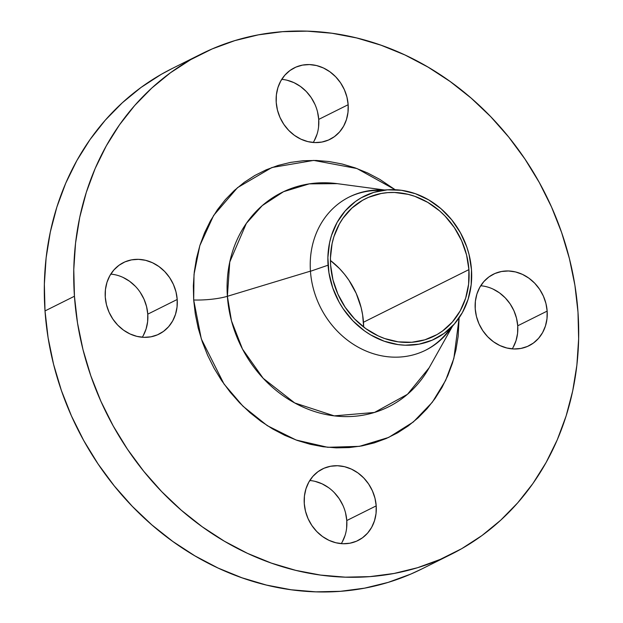<?xml version="1.0" encoding="UTF-8"?>
<svg xmlns="http://www.w3.org/2000/svg" width="623" height="623" viewBox="0 0 623 623"><rect width="100%" height="100%" fill="white"/><g stroke="black" fill="none" stroke-linecap="round" stroke-linejoin="round"><path stroke-width="0.93" d="M348.156 104.711A39.95 35.036 -116.5 0 1 330.026 139.326A39.95 35.036 -116.5 0 1 276.223 102.452L277.445 110.084L280 117.459L283.8 124.312L288.683 130.363L294.469 135.378L300.94 139.178L307.848 141.616L314.911 142.581L321.881 142.052L328.469 140.043L334.434 136.639L339.551 131.959L343.608 126.189L346.458 119.554L347.992 112.296L348.156 104.711L346.933 97.079L344.371 89.696L340.579 82.851L335.688 76.8L329.902 71.777L323.43 67.977L316.531 65.547L309.46 64.582L302.498 65.111L295.902 67.113L289.936 70.524L284.828 75.204L280.763 80.974L277.913 87.609L276.378 94.86L276.223 102.452A39.95 35.036 -116.5 0 1 294.352 67.837A39.95 35.036 -116.5 0 1 348.156 104.711L318.727 119.398L348.156 104.711M313.229 142.488A39.95 35.036 63.5 0 0 318.727 119.398L318.571 126.983M177.205 299.476A39.95 35.036 -116.5 0 1 159.075 334.084A39.95 35.036 -116.5 0 1 105.271 297.21L106.494 304.842L109.048 312.224L112.849 319.069L117.731 325.12L123.525 330.143L129.989 333.944L136.896 336.373L143.968 337.347L150.93 336.817L157.518 334.808L163.483 331.397L168.599 326.725L172.657 320.954L175.507 314.311L177.049 307.061L177.205 299.476L175.982 291.844L173.42 284.462L169.627 277.617L164.745 271.566L158.951 266.543L152.479 262.742L145.58 260.313L138.508 259.339L131.546 259.869L124.95 261.878L118.985 265.289L113.877 269.969L109.812 275.74L106.961 282.375L105.427 289.625L105.271 297.21A39.95 35.036 -116.5 0 1 123.401 262.602A39.95 35.036 -116.5 0 1 177.205 299.476L147.776 314.156L177.205 299.476M142.278 337.245A39.95 35.036 63.5 0 0 147.776 314.156L147.62 321.748L146.086 328.999L143.235 335.633M376.206 505.868A39.95 35.036 -116.5 0 1 358.077 540.476A39.95 35.036 -116.5 0 1 304.273 503.602L305.496 511.234L308.05 518.616L311.85 525.462L316.733 531.512L322.527 536.535L328.991 540.336L335.898 542.765L342.969 543.739L349.931 543.209L356.52 541.2L362.485 537.789L367.601 533.117L371.658 527.346L374.509 520.703L376.051 513.453L376.206 505.868L374.984 498.236L372.422 490.854L368.629 484.009L363.746 477.958L357.952 472.935L351.481 469.135L344.581 466.705L337.51 465.731L330.548 466.261L323.952 468.27L317.987 471.681L312.878 476.361L308.821 482.124L305.963 488.767L304.429 496.017L304.273 503.602A39.95 35.036 -116.5 0 1 322.403 468.994A39.95 35.036 -116.5 0 1 376.206 505.868L346.777 520.548L376.206 505.868M341.279 543.638A39.95 35.036 63.5 0 0 346.777 520.548L346.622 528.14M547.158 311.103A39.95 35.036 -116.5 0 1 529.028 345.718A39.95 35.036 -116.5 0 1 475.224 308.844L476.447 316.468L479.001 323.851L482.802 330.696L487.684 336.747L493.471 341.77L499.942 345.57L506.849 348L513.913 348.973L520.883 348.444L527.471 346.435L533.436 343.032L538.552 338.351L542.61 332.581L545.46 325.938L546.994 318.688L547.158 311.103L545.935 303.471L543.373 296.089L539.58 289.243L534.69 283.192L528.904 278.17L522.432 274.369L515.533 271.94L508.461 270.974L501.499 271.503L494.903 273.505L488.938 276.916L483.83 281.596L479.765 287.367L476.914 294.001L475.38 301.252L475.224 308.844A39.95 35.036 -116.5 0 1 493.354 274.229A39.95 35.036 -116.5 0 1 547.158 311.103L517.729 325.79L547.158 311.103M512.231 348.88A39.95 35.036 63.5 0 0 517.729 325.79L517.573 333.375L516.039 340.625L513.188 347.26M429.154 367.757A119.709 105.007 63.5 0 1 311.523 410.487A119.709 105.007 63.5 0 1 227.379 296.299L310.441 271.145A85.6 75.087 -116.5 0 0 367.765 351.722A85.6 75.087 -116.5 0 0 451.636 327.246A85.6 75.087 -116.5 0 1 425.735 350.157A85.6 75.087 -116.5 0 1 310.441 271.145L227.379 296.299L229.762 262.01L246.342 223.384L262.244 205.613L283.551 191.682L309.281 183.863L337.284 183.66A119.709 105.007 63.5 0 0 227.379 296.299A28.533 5.856 -4 0 1 193.683 299.99L194.018 274.4L199.835 245.602L213.634 215.441L237.55 187.624L271.901 167.525L313.712 160.399L356.971 168.537L395.169 189.719L379.82 179.385L367.648 172.984L355.063 167.852L342.214 164.028L329.201 161.552L316.165 160.454L303.222 160.734L290.505 162.401L278.123 165.43L266.216 169.799L254.877 175.46L244.232 182.36L234.373 190.428L225.394 199.601L217.396 209.772L210.442 220.854L204.601 232.745L199.928 245.314L196.479 258.459L194.275 272.041L193.34 285.926L193.683 299.99L195.311 314.101L198.192 328.111L202.311 341.887L207.623 355.305L214.071 368.224L221.601 380.536L230.144 392.101L239.606 402.824L249.909 412.597L260.944 421.327L272.601 428.928L284.781 435.329L297.358 440.469L310.215 444.285L323.22 446.761L336.264 447.859L349.199 447.579L361.924 445.912L374.298 442.883L386.213 438.514L397.544 432.86L408.197 425.961L418.056 417.885L427.028 408.719L435.033 398.541L441.987 387.459L447.828 375.576L452.5 362.999L455.95 349.861L458.154 336.28L459.112 317.862L453.863 358.396L445.601 380.474L432.292 402.279L413.298 422.005L388.674 437.424L359.455 446.348L327.721 447.298L296.135 440.025L267.275 425.649L242.962 406.204L224.015 384.017L201.33 338.967L193.683 299.99A28.533 5.856 176 0 0 227.379 296.299L231.483 320.861L242.503 349.098L263.186 378.317L294.702 402.949L334.216 415.868L374.462 412.465L407.465 394.312L429.154 367.757L452.454 326.273M310.449 271.278L328.064 265.196A79.643 69.862 -116.5 0 1 388.721 189.758A79.643 69.862 -116.5 0 1 471.486 269.704A79.643 69.862 -116.5 0 1 455.211 322.994A79.643 69.862 -116.5 0 1 378.013 338.725A79.643 69.862 -116.5 0 1 328.064 265.196L310.449 271.278M388.721 189.758L374.727 190.513A85.6 75.087 63.5 0 0 348.841 197.203A85.6 75.087 63.5 0 1 381.899 190.49M455.211 322.994L446.185 333.726A85.6 75.087 63.5 0 1 425.283 350.383A85.6 75.087 63.5 0 0 450.522 328.002M310.441 271.145A85.6 75.087 -116.5 0 1 383.176 190.054A85.6 75.087 -116.5 0 0 349.293 196.977A85.6 75.087 -116.5 0 0 310.441 271.145M201.354 53.952L171.932 68.639A279.626 245.275 63.5 0 0 45.012 310.932L74.441 296.244A279.626 245.275 -116.5 0 1 201.354 53.952A279.626 245.275 -116.5 0 1 577.988 312.068A279.626 245.275 -116.5 0 1 451.068 554.361A279.626 245.275 -116.5 0 1 74.441 296.244L45.012 310.932L48.096 337.728L53.578 364.338L61.397 390.52L71.481 416.008L83.739 440.554L98.052 463.94L114.274 485.917L132.255 506.289L151.825 524.862L172.781 541.442L194.937 555.88L218.073 568.044L241.973 577.794L266.395 585.059L291.105 589.763L315.877 591.85L340.462 591.313L364.626 588.151L388.145 582.388L410.775 574.095L421.911 568.916M468.917 269.619A76.793 67.354 -116.5 0 1 434.06 336.155A76.793 67.354 -116.5 0 1 330.634 265.273A76.793 67.354 -116.5 0 1 365.491 198.737A76.793 67.354 -116.5 0 1 468.917 269.619L363.474 322.239L468.917 269.619L466.565 254.955L461.651 240.766L454.354 227.605L444.962 215.971L439.589 210.87L427.744 202.35L414.832 196.338L408.12 194.345L394.53 192.476L387.779 192.624L381.144 193.496L368.473 197.351L362.563 200.302L351.863 208.113L343.008 218.206L339.379 223.992L333.889 236.748L332.09 243.609L330.455 257.938L330.634 265.273L332.986 279.945L337.907 294.134L345.204 307.295L354.596 318.921L365.724 328.578L378.161 335.883L384.726 338.562L398.214 341.848L411.772 342.268L424.863 339.823L436.996 334.59L442.548 330.992L452.376 321.998L460.179 310.908L465.661 298.144L468.613 284.205L468.917 269.619M363.668 327.052A76.793 67.354 63.5 0 0 363.474 322.239A76.793 67.354 63.5 0 0 330.439 260.469L339.519 268.591L344.457 274.182L348.911 280.218L356.208 293.386L361.122 307.567L362.625 314.88L363.668 327.052M172.197 68.507L161.264 74.339L141.039 87.446L122.31 102.787L105.256 120.2L90.055 139.529L76.839 160.586L65.742 183.17L56.872 207.054L50.315 232.021L46.125 257.821L44.358 284.205L45.012 310.932A279.626 245.275 63.5 0 0 421.646 569.048L451.068 554.361M317.037 134.233L314.179 140.876M287.102 80.235L294.009 82.664L300.473 86.465L306.267 91.488L311.15 97.538L314.95 104.384M317.504 111.766L318.727 119.398A39.95 35.036 63.5 0 0 281.721 79.362M123.058 277.43L129.529 281.23L135.316 286.253M140.198 292.304L143.999 299.149L146.553 306.532L147.776 314.156A39.95 35.036 63.5 0 0 110.769 274.12M345.087 535.391L342.237 542.026M315.152 481.384L322.06 483.822L328.531 487.622M334.317 492.637L339.2 498.688L343 505.541M345.555 512.916L346.777 520.548A39.95 35.036 63.5 0 0 309.771 480.512M493.011 289.056L499.475 292.857L505.269 297.88L510.151 303.931L513.952 310.776L516.506 318.158L517.729 325.79A39.95 35.036 63.5 0 0 480.722 285.755M577.988 312.068L578.642 338.795L576.875 365.179L572.685 390.979L566.128 415.946L557.258 439.83L546.161 462.414L532.945 483.471L517.744 502.8L500.69 520.213L481.961 535.554L461.736 548.661L440.196 559.415L417.566 567.709L394.055 573.464L369.891 576.625L345.306 577.163L320.534 575.076L295.816 570.38L271.394 563.114L247.502 553.356L224.366 541.2L202.21 526.762L181.246 510.175L161.684 491.609L143.703 471.237L127.474 449.253L113.168 425.875L100.91 401.321L90.826 375.833L82.999 349.659L77.525 323.041L74.441 296.244L73.779 269.525L75.554 243.134L79.736 217.334L86.301 192.375L95.171 168.483L106.268 145.907L119.476 124.849L134.685 105.513L151.732 88.1L170.461 72.766L190.693 59.652L212.225 48.906L234.855 40.612L258.374 34.849L282.538 31.687L307.123 31.15L331.895 33.237L356.605 37.941L381.027 45.206L404.927 54.956L428.063 67.12L450.219 81.558L471.175 98.138L490.745 116.711L508.726 137.083L524.948 159.06L539.261 182.446L551.519 206.992L561.603 232.48L569.422 258.662L574.904 285.272L577.988 312.068M471.486 269.704L471.167 284.828L468.107 299.289L462.422 312.52L454.331 324.022L444.137 333.352L432.245 340.15L419.1 344.153L405.215 345.204L398.159 344.612L384.165 341.202L370.771 334.964L364.455 330.852L352.914 320.837L343.172 308.774L339.099 302.116L332.737 287.865L328.944 272.827L327.877 257.587L329.575 242.721L331.444 235.611L337.129 222.372L345.228 210.87L355.414 201.541L361.176 197.81L373.753 192.382L387.335 189.844L401.391 190.288L415.385 193.691L428.788 199.936L441.068 208.767L451.761 219.864L460.452 232.784L466.822 247.035L469.049 254.488L471.486 269.704M337.284 183.66L384.446 189.984"/></g></svg>
